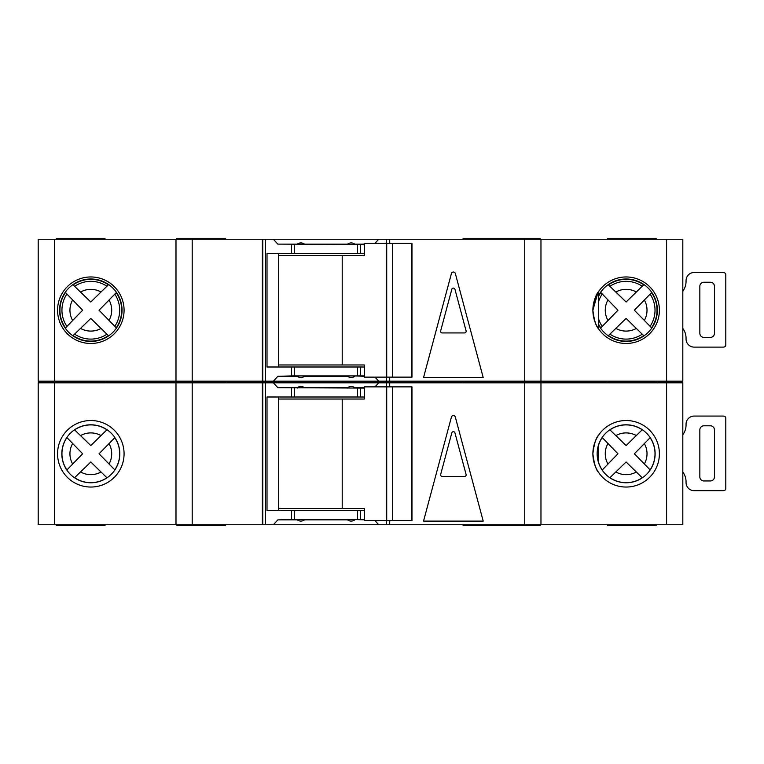 <?xml version="1.0" encoding="UTF-8"?>
<svg xmlns="http://www.w3.org/2000/svg" width="764" height="764" viewBox="0 0 764 764"><rect width="100%" height="100%" fill="white"/><g stroke="black" fill="none" stroke-linecap="round" stroke-linejoin="round"><path stroke-width="1.15" d="M411.357 520.695L411.357 386.87L411.968 386.87L411.968 520.695L392.419 520.695L392.419 386.87L364.313 386.87L364.313 399.037L278.679 399.037M392.419 520.695L386.718 520.695L386.718 386.87M386.718 520.695L364.313 520.695L364.313 508.528L342.205 508.528L342.205 399.037M342.205 508.528L278.679 508.528M411.357 386.87L392.419 386.87M626.136 424.794A28.984 28.984 0 0 0 597.152 453.778A28.984 28.984 0 0 0 626.136 482.772A28.984 28.984 0 0 0 655.12 453.778A28.984 28.984 0 0 0 626.136 424.794M682.815 434.716A16.225 16.225 0 0 0 686.053 424.985L686.053 424.173A8.108 8.108 0 0 1 694.161 416.065L722.553 416.065A8.108 8.108 0 0 1 724.176 416.227A2.025 2.025 0 0 1 725.8 418.214L725.8 488.54A2.025 2.025 0 0 1 724.176 490.526A8.108 8.108 0 0 1 722.553 490.689L694.161 490.689A8.108 8.108 0 0 1 686.053 482.571L686.053 481.759A16.225 16.225 0 0 0 682.815 472.037M710.386 480.957L703.902 480.957A4.059 4.059 0 0 1 699.843 476.898L699.843 429.855A4.059 4.059 0 0 1 703.902 425.796L710.386 425.796A4.059 4.059 0 0 1 714.445 429.855L714.445 476.898A4.059 4.059 0 0 1 710.386 480.957M90.82 424.794A28.984 28.984 0 0 0 61.836 453.778A28.984 28.984 0 0 0 90.82 482.772A28.984 28.984 0 0 0 119.805 453.778A28.984 28.984 0 0 0 90.82 424.794M609.853 477.758L626.117 461.981L642.228 477.767A28.879 28.879 0 0 1 609.93 477.681L626.117 461.981L636.297 472.018A20.876 20.876 0 0 1 615.889 471.971M74.528 477.758L90.801 461.981L106.912 477.767A28.879 28.879 0 0 1 74.614 477.681L90.801 461.981L100.972 472.018A20.876 20.876 0 0 1 80.573 471.971M540.158 524.753L540.158 525.565L463.108 525.565L463.108 524.753M540.158 382.812L540.158 382L463.108 382L463.108 381.188M463.108 382.812L463.108 382L491.5 382L491.5 381.188M656.152 524.753L656.152 525.565L607.485 525.565L607.485 524.753M607.485 382.812L607.485 381.188M225.456 524.753L225.456 525.565L176.799 525.565L176.799 524.753M225.456 382.812L225.456 382L176.799 382L176.799 381.188M176.799 382.812L176.799 382L225.456 382L225.456 381.188M491.5 525.565L491.5 524.753M491.5 382.812L491.5 382L540.158 382L540.158 381.188M90.82 487.04A33.253 33.253 0 0 1 57.567 453.778A33.253 33.253 0 0 1 90.82 420.525A33.253 33.253 0 0 1 124.074 453.778A33.253 33.253 0 0 1 90.82 487.04L90.82 487.04M592.883 453.778C594.086 443.951 595.977 437.753 598.556 435.193C595.996 437.715 594.106 443.903 592.883 453.74C594.067 463.576 595.958 469.784 598.556 472.362C595.996 469.86 594.106 463.672 592.883 453.778L593.456 447.628M598.556 472.362L597.782 471.159M626.136 487.04A33.253 33.253 0 0 1 592.883 453.778A33.253 33.253 0 0 1 626.136 420.525A33.253 33.253 0 0 1 659.389 453.778A33.253 33.253 0 0 1 626.136 487.04M354.83 519.482L364.313 519.883M666.59 524.753L666.59 382.812L682.815 382.812L682.815 524.753L273.359 524.753L277.838 519.883L297.244 519.883C299.679 521.478 302.105 521.478 304.54 519.883L347.524 519.883C349.96 521.478 352.395 521.478 354.83 519.883M354.83 388.083L354.83 387.682C352.395 386.078 349.96 386.078 347.524 387.682L347.524 388.083M347.524 387.682L304.54 387.682C302.105 386.078 299.679 386.078 297.244 387.682L297.244 388.083M273.359 524.753L265.595 524.753L265.595 382.812L54.425 382.812L54.425 524.753L38.2 524.753L38.2 382.812L54.425 382.812M54.425 524.753L265.595 524.753M666.59 382.812L378.715 382.812L374.981 386.87M297.244 387.682L277.838 387.682L273.359 382.812L265.595 382.812M273.359 382.812L378.715 382.812M114.877 469.946L99.043 453.778L114.801 437.696A28.879 28.879 0 0 1 114.801 469.87L99.043 453.778L109.061 443.626A20.876 20.876 0 0 1 109.061 463.939M113.043 439.52L114.037 438.488M114.275 438.24L114.762 437.734M105.088 476.01L106.11 476.994M106.358 477.242L106.865 477.72M66.84 437.495L82.636 453.778L66.917 469.994A28.879 28.879 0 0 1 66.917 437.571L82.636 453.778L72.637 464.034A20.876 20.876 0 0 1 72.637 443.531M68.665 468.16L67.681 469.192M67.442 469.44L66.955 469.946M106.989 429.721L90.801 445.584L74.528 429.807M76.438 431.631L75.416 430.648M75.159 430.399L74.652 429.922M74.614 429.874A28.879 28.879 0 0 1 106.912 429.798L90.801 445.584L80.573 435.595A20.876 20.876 0 0 1 100.972 435.547M636.297 435.547L626.117 445.584L609.93 429.874A28.879 28.879 0 0 1 642.228 429.798L636.297 435.547A20.876 20.876 0 0 0 615.889 435.595L626.117 445.584L642.304 429.721M650.193 469.946L634.359 453.778L650.126 437.696A28.879 28.879 0 0 1 650.126 469.87L634.359 453.778L644.377 443.626A20.876 20.876 0 0 1 644.377 463.939M648.369 439.52L649.352 438.488M649.591 438.24L650.078 437.734M640.404 476.01L641.426 476.994M641.674 477.242L642.18 477.72M602.156 437.495L617.961 453.778L602.233 469.994A28.879 28.879 0 0 1 598.556 462.363M603.98 468.16L602.997 469.192M602.758 469.44L602.28 469.946M598.556 445.202A28.879 28.879 0 0 1 602.233 437.571L617.961 453.778L607.953 464.034A20.876 20.876 0 0 1 607.953 443.531M611.763 431.631L610.732 430.648M610.484 430.399L609.968 429.922M451.419 417.087A2.025 2.025 0 0 1 455.334 417.087L483.201 521.105L423.542 521.105L451.419 417.087M389.707 524.753L389.707 520.695M389.707 386.87L389.707 382.812M374.981 520.695L378.715 524.753M364.313 388.083L277.838 387.682M364.313 397.003L357.514 397.003L357.514 388.083M364.313 519.482L357.514 519.482L357.514 510.562L364.313 510.562M277.838 519.883L291.571 519.482L291.571 510.562L357.514 510.562M357.514 397.003L267.008 397.003L267.008 510.562L291.571 510.562M357.514 519.482L291.571 519.482M262.768 524.753L262.768 382.812M262.367 524.753L262.367 382.812M175.987 524.753L175.987 382.812M540.969 524.753L540.969 382.812M389.296 524.753L389.296 520.695M389.296 386.87L389.296 382.812M278.679 397.003L278.679 510.562M56.345 382.812L56.345 381.188M105.012 382.812L105.012 382L56.345 382L105.012 382L105.012 381.188M105.012 524.753L105.012 525.565L56.345 525.565L56.345 524.753M656.152 382.812L656.152 382L607.485 382L656.152 382L656.152 381.188M364.313 387.682L354.83 387.682M440.666 474.454A1.623 1.623 0 0 0 442.232 476.488L464.522 476.488A1.623 1.623 0 0 0 466.088 474.454L454.943 432.863A1.623 1.623 0 0 0 451.81 432.863L440.666 474.454M682.815 291.151A16.225 16.225 0 0 0 686.053 281.429L686.053 280.617A8.108 8.108 0 0 1 694.161 272.5L722.553 272.5A8.108 8.108 0 0 1 724.176 272.672A2.025 2.025 0 0 1 725.8 274.658L725.8 344.975A2.025 2.025 0 0 1 724.176 346.961A8.108 8.108 0 0 1 722.553 347.123L694.161 347.123A8.108 8.108 0 0 1 686.053 339.015L686.053 338.204A16.225 16.225 0 0 0 682.815 328.472M710.386 337.392L703.902 337.392A4.059 4.059 0 0 1 699.843 333.333L699.843 286.29A4.059 4.059 0 0 1 703.902 282.241L710.386 282.241A4.059 4.059 0 0 1 714.445 286.29L714.445 333.333A4.059 4.059 0 0 1 710.386 337.392M411.357 377.129L411.357 243.305L411.968 243.305L411.968 377.129L392.419 377.129L392.419 243.305L364.313 243.305L364.313 255.472L278.679 255.472M392.419 377.129L386.718 377.129L386.718 243.305M386.718 377.129L364.313 377.129L364.313 364.963L342.205 364.963L342.205 255.472M342.205 364.963L278.679 364.963M411.357 243.305L392.419 243.305M106.912 334.202L108.383 335.625A30.885 30.885 0 0 1 73.124 335.53L90.801 318.416L106.912 334.202A28.879 28.879 0 0 1 74.614 334.126L90.801 318.416L100.972 328.453A20.876 20.876 0 0 1 80.573 328.405M642.228 334.202L643.699 335.625A30.885 30.885 0 0 1 608.45 335.53L626.117 318.416L642.228 334.202A28.879 28.879 0 0 1 609.93 334.126L626.117 318.416L636.297 328.453A20.876 20.876 0 0 1 615.889 328.405M540.158 239.247L540.158 238.435L463.108 238.435L463.108 239.247M607.485 239.247L607.485 238.435L656.152 238.435L656.152 239.247M225.456 239.247L225.456 238.435L176.799 238.435L176.799 239.247M491.5 239.247L491.5 238.435M90.82 343.475A33.253 33.253 0 0 1 57.567 310.222A33.253 33.253 0 0 1 90.82 276.96A33.253 33.253 0 0 1 124.074 310.222A33.253 33.253 0 0 1 90.82 343.475L90.82 343.475M592.883 310.222C594.086 300.386 595.977 294.188 598.556 291.638C595.996 294.159 594.106 300.338 592.883 310.184C594.067 320.011 595.958 326.218 598.556 328.806C595.996 326.304 594.106 320.106 592.883 310.222L597.906 292.641M598.556 291.638L598.556 328.806L597.333 326.839M626.136 343.475A33.253 33.253 0 0 1 592.883 310.222A33.253 33.253 0 0 1 626.136 276.96A33.253 33.253 0 0 1 659.389 310.222A33.253 33.253 0 0 1 626.136 343.475M354.83 375.917L364.313 376.318M666.59 381.188L666.59 239.247L682.815 239.247L682.815 381.188L273.359 381.188L277.838 376.318L297.244 376.318C299.679 377.922 302.105 377.922 304.54 376.318L347.524 376.318C349.96 377.922 352.395 377.922 354.83 376.318M354.83 244.518L354.83 244.117C352.395 242.522 349.96 242.522 347.524 244.117L347.524 244.518M347.524 244.117L304.54 244.117C302.105 242.522 299.679 242.522 297.244 244.117L297.244 244.518M273.359 381.188L265.595 381.188L265.595 239.247L54.425 239.247L54.425 381.188L38.2 381.188L38.2 239.247L54.425 239.247M54.425 381.188L265.595 381.188M666.59 239.247L378.715 239.247L374.981 243.305M297.244 244.117L277.838 244.117L273.359 239.247L265.595 239.247M273.359 239.247L378.715 239.247M114.801 294.13A28.879 28.879 0 0 1 114.801 326.304L99.043 310.222L116.224 292.66A30.885 30.885 0 0 1 116.224 327.785L99.043 310.222L109.061 300.061A20.876 20.876 0 0 1 109.061 320.374M113.043 295.954L114.037 294.933M114.275 294.675L114.762 294.178M105.088 332.445L106.11 333.429M106.358 333.677L106.865 334.164M66.917 326.429A28.879 28.879 0 0 1 66.917 294.006L82.636 310.222L65.503 327.909A30.885 30.885 0 0 1 65.503 292.526L82.636 310.222L72.637 320.469A20.876 20.876 0 0 1 72.637 299.966M68.665 324.595L67.681 325.626M67.442 325.875L66.955 326.381M73.124 284.905L74.614 286.319A28.879 28.879 0 0 1 106.912 286.233L90.801 302.019L73.124 284.905A30.885 30.885 0 0 1 108.383 284.819L90.801 302.019L80.573 292.029A20.876 20.876 0 0 1 100.972 291.982M76.438 288.066L75.416 287.083M75.159 286.844L74.652 286.357M636.297 291.982L626.117 302.019L608.45 284.905A30.885 30.885 0 0 1 643.699 284.819L636.297 291.982A20.876 20.876 0 0 0 615.889 292.029L626.117 302.019L642.228 286.233A28.879 28.879 0 0 0 609.93 286.319M650.126 294.13A28.879 28.879 0 0 1 650.126 326.304L634.359 310.222L651.539 292.66A30.885 30.885 0 0 1 651.539 327.785L634.359 310.222L644.377 300.061A20.876 20.876 0 0 1 644.377 320.374M648.369 295.954L649.352 294.933M649.591 294.675L650.078 294.178M640.404 332.445L641.426 333.429M641.674 333.677L642.18 334.164M598.556 296.317A30.885 30.885 0 0 1 600.829 292.526L617.961 310.222L600.829 327.909A30.885 30.885 0 0 1 598.556 324.117M603.98 324.595L602.997 325.626M602.758 325.875L602.28 326.381M598.556 301.637A28.879 28.879 0 0 1 602.233 294.006L617.961 310.222L607.953 320.469A20.876 20.876 0 0 1 607.953 299.966M611.763 288.066L610.732 287.083M610.484 286.844L609.968 286.357M451.419 273.531A2.025 2.025 0 0 1 455.334 273.531L483.201 377.54L423.542 377.54L451.419 273.531M389.707 381.188L389.707 377.129M389.707 243.305L389.707 239.247M374.981 377.129L378.715 381.188M364.313 244.518L277.838 244.117M364.313 253.438L357.514 253.438L357.514 244.518M364.313 375.917L357.514 375.917L357.514 366.997L364.313 366.997M277.838 376.318L291.571 375.917L291.571 366.997L357.514 366.997M357.514 253.438L267.008 253.438L267.008 366.997L291.571 366.997M357.514 375.917L291.571 375.917M262.768 381.188L262.768 239.247M262.367 381.188L262.367 239.247M175.987 381.188L175.987 239.247M540.969 381.188L540.969 239.247M389.296 381.188L389.296 377.129M389.296 243.305L389.296 239.247M278.679 253.438L278.679 366.997M56.345 239.247L56.345 238.435L105.012 238.435L105.012 239.247M364.313 244.117L354.83 244.117M440.666 330.888A1.623 1.623 0 0 0 442.232 332.932L464.522 332.932A1.623 1.623 0 0 0 466.088 330.888L454.943 289.298A1.623 1.623 0 0 0 451.81 289.298L440.666 330.888M524.753 524.753L524.753 382.812M386.469 524.753L386.469 520.695M386.469 386.87L386.469 382.812M360.493 397.003L360.493 388.083M360.493 519.482L360.493 510.562M291.571 397.003L291.571 388.083M294.56 519.482L294.56 510.562M294.56 397.003L294.56 388.083M192.203 524.753L192.203 382.812M598.556 324.872A31.229 31.229 0 0 0 657.365 310.222A31.229 31.229 0 0 0 598.556 295.572M90.82 341.441A31.229 31.229 0 0 0 122.049 310.222A31.229 31.229 0 0 0 90.82 278.994A31.229 31.229 0 0 0 59.592 310.222A31.229 31.229 0 0 0 90.82 341.441M524.753 381.188L524.753 239.247M386.469 381.188L386.469 377.129M386.469 243.305L386.469 239.247M360.493 253.438L360.493 244.518M360.493 375.917L360.493 366.997M291.571 253.438L291.571 244.518M294.56 375.917L294.56 366.997M294.56 253.438L294.56 244.518M192.203 381.188L192.203 239.247M598.556 318.798A28.879 28.879 0 0 0 602.233 326.429M598.556 462.707L598.556 444.858"/></g></svg>
